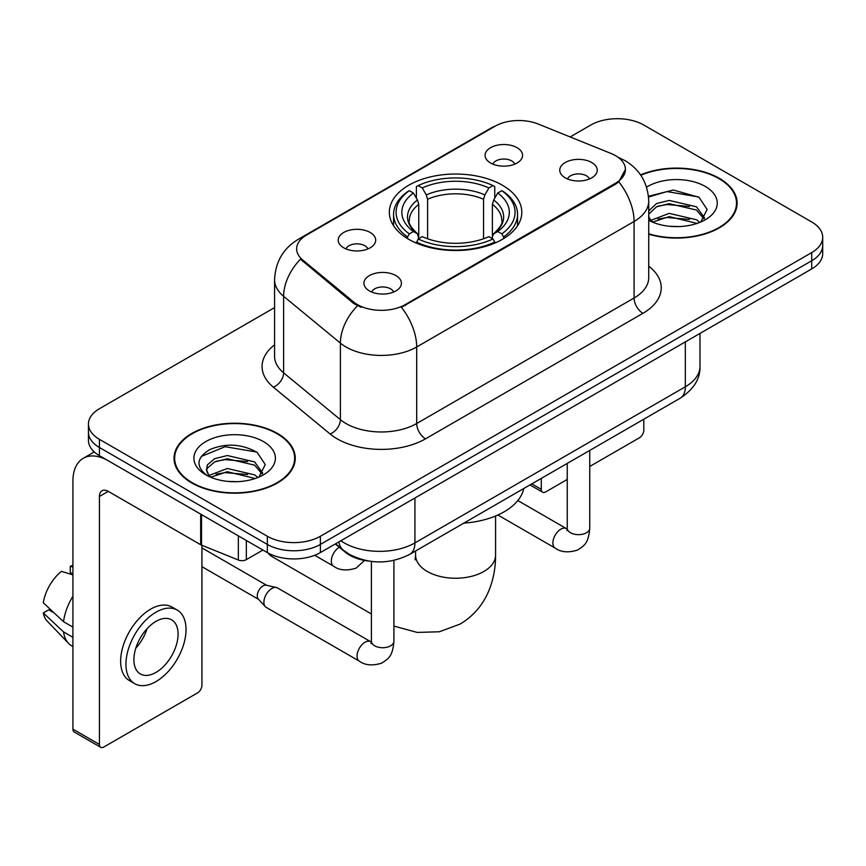 <?xml version="1.0" encoding="UTF-8"?>
<svg xmlns="http://www.w3.org/2000/svg" width="866" height="866" viewBox="0 0 866 866"><rect width="100%" height="100%" fill="white"/><g stroke="black" fill="none" stroke-linecap="round" stroke-linejoin="round"><path stroke-width="1.3" d="M502.41 185.237A66.238 38.245 0 0 0 430.229 176.945A66.238 38.245 0 0 0 389.332 212.278A66.238 38.245 0 0 0 408.741 239.319A66.238 38.245 0 0 0 480.922 247.611A66.238 38.245 0 0 0 521.808 212.278A66.238 38.245 0 0 0 502.41 185.237M343.694 247.795A18.749 10.825 180 0 1 339.97 244.732A18.749 10.825 180 0 1 346.184 231.276A18.749 10.825 180 0 1 370.204 232.489A18.749 10.825 180 0 1 373.928 244.732A18.749 10.825 180 0 1 343.694 247.795M367.92 248.91A11.247 6.495 0 0 0 364.9 245.749A11.247 6.495 0 0 0 353.826 244.104A11.247 6.495 0 0 0 345.978 248.91M490.567 162.992A18.749 10.825 180 0 1 486.854 159.929A18.749 10.825 180 0 1 493.057 146.484A18.749 10.825 180 0 1 517.078 147.685A18.749 10.825 180 0 1 520.802 159.929A18.749 10.825 180 0 1 490.567 162.992M514.794 164.118A11.247 6.495 0 0 0 511.784 160.957A11.247 6.495 0 0 0 500.7 159.312A11.247 6.495 0 0 0 492.851 164.118M369.414 290.9A18.749 10.825 180 0 1 365.69 287.848A18.749 10.825 180 0 1 371.904 274.392A18.749 10.825 180 0 1 395.924 275.594A18.749 10.825 180 0 1 399.637 287.848A18.749 10.825 180 0 1 369.414 290.9M393.64 292.026A11.247 6.495 0 0 0 390.62 288.865A11.247 6.495 0 0 0 379.535 287.22A11.247 6.495 0 0 0 371.698 292.026M565.249 177.844A18.749 10.825 180 0 1 561.525 174.78A18.749 10.825 180 0 1 567.739 161.325A18.749 10.825 180 0 1 591.759 162.537A18.749 10.825 180 0 1 595.472 174.78A18.749 10.825 180 0 1 565.249 177.844M589.475 178.959A11.247 6.495 0 0 0 586.455 175.798A11.247 6.495 0 0 0 575.37 174.153A11.247 6.495 0 0 0 567.533 178.959M611.028 153.466A33.742 19.485 180 0 1 615.531 155.642A33.742 19.485 180 0 1 625.414 169.422A33.742 19.485 180 0 1 615.531 183.202L405.201 304.626A33.742 19.485 180 0 1 353.696 302.028L302.743 260.017A33.742 19.485 180 0 1 296.648 248.845A33.742 19.485 180 0 1 306.532 235.065L495.038 126.23A33.742 19.485 180 0 1 538.251 124.044L611.028 153.466M369.057 561.103A37.498 21.65 180 0 1 345.339 552.248L335.304 543.978M648.731 234.199A60.62 34.997 0 0 0 737.118 203.099A60.62 34.997 0 0 0 719.365 178.353A60.62 34.997 0 0 0 640.569 174.91M277.499 433.465A60.62 34.997 0 0 0 211.445 425.877A60.62 34.997 0 0 0 174.023 458.211A60.62 34.997 0 0 0 191.776 482.957A60.62 34.997 0 0 0 257.841 490.535A60.62 34.997 0 0 0 295.252 458.211A60.62 34.997 0 0 0 277.499 433.465M174.651 461.361A60.62 34.997 0 0 0 174.445 462.292M625.414 169.422L618.8 181.828L615.531 184.198L401.402 307.343A43.744 25.255 60 0 1 416.687 346.974A49.99 28.859 180 0 1 345.989 346.974A49.99 28.859 180 0 1 340.392 343.12L283.615 296.313A49.99 28.859 180 0 1 274.576 279.75L274.576 356.294A49.99 28.859 0 0 0 283.615 372.845L340.392 419.664A49.99 28.859 0 0 0 345.989 423.517A49.99 28.859 0 0 0 416.687 423.517L634.085 298.001A49.99 28.859 0 0 0 648.731 277.585L648.731 201.053A49.99 28.859 180 0 1 634.085 221.469A43.744 25.255 -120 0 0 618.8 181.828M274.576 307.603L99.428 408.72A37.498 21.65 0 0 0 88.451 424.026L88.451 440.35A37.498 21.65 0 0 0 99.428 455.657L267.334 552.595L267.334 544.433A37.498 21.65 0 0 0 320.366 544.433L811.723 260.753A37.498 21.65 0 0 0 822.7 245.446A37.498 21.65 0 0 1 811.723 260.753L320.366 544.433A37.498 21.65 0 0 1 267.334 544.433L99.428 447.495L267.334 544.433L267.334 536.27A37.498 21.65 0 0 0 320.366 536.27L811.723 252.591A37.498 21.65 0 0 0 822.7 237.284A37.498 21.65 0 0 0 811.723 221.977L643.806 125.04A37.498 21.65 0 0 0 590.785 125.04L570.164 136.947M88.451 432.188A37.498 21.65 0 0 0 99.428 447.495A37.498 21.65 0 0 1 88.451 432.188M361.274 307.343L353.696 303.511L300.48 259.194A43.744 29.26 129.5 0 0 283.615 296.313L283.615 372.845A12.503 8.357 -50.5 0 1 273.375 387.189A62.493 36.08 180 0 1 274.576 344.852M88.451 424.026A37.498 21.65 0 0 0 99.428 439.333L267.334 536.27M294.841 462.292A60.62 34.997 0 0 0 294.635 461.361M736.706 207.18A60.62 34.997 0 0 0 736.501 206.249M267.334 552.595A37.498 21.65 0 0 0 320.366 552.595L811.723 268.915A37.498 21.65 0 0 0 822.7 253.608L822.7 237.284M648.731 233.798A59.992 34.64 0 0 0 736.501 203.099A59.992 34.64 0 0 0 718.932 178.613A59.992 34.64 0 0 0 640.808 175.268M669.732 226.297L679.15 226.567M651.005 220.31L669.202 213.372L696.481 219.758L699.782 222.41M652.683 222.064L669.202 216.619L697.065 223.406M648.731 216.262A28.242 16.302 0 0 0 652.932 222.281M648.731 210.903L656.536 203.553L669.202 200.414L696.481 206.801L704.588 218.005M648.731 214.14L656.536 206.801L669.202 203.662L696.481 210.037L703.95 218.849M648.731 220.31A40.745 23.523 0 0 0 705.314 219.737A40.745 23.523 0 0 0 705.314 186.461A40.745 23.523 0 0 0 646.566 187.143M700.746 222.01L707.132 209.475L699.057 197.307L673.315 190.022L648.482 196.279M651.286 221.577L648.731 218.568M648.547 197.026L666.972 191.581L698.505 196.939M657.998 206.162L666.972 204.538L689.488 206.465M657.998 219.12L666.972 217.496L689.488 219.423M531.821 483.867L541.293 489.333A6.246 3.605 120 0 0 542.592 492.191A6.246 3.605 120 0 0 545.71 491.888L567.252 479.45M589.746 466.46L639.389 437.806A6.246 3.605 120 0 0 643.806 430.153L643.806 419.209M541.293 489.333L541.293 478.4M192.22 482.698A59.992 34.64 0 0 0 257.603 490.21A59.992 34.64 0 0 0 294.635 458.211A59.992 34.64 0 0 0 277.055 433.714A59.992 34.64 0 0 0 211.683 426.213A59.992 34.64 0 0 0 174.651 458.211A59.992 34.64 0 0 0 192.22 482.698M227.866 481.399L237.284 481.68M209.139 475.423L227.336 468.484L254.615 474.871L257.916 477.512M210.817 477.166L227.336 471.721L255.199 478.519M209.42 476.679L206.509 469.837A28.242 16.302 0 0 0 211.066 477.393M206.509 469.837L207.364 464.901L214.671 458.666L227.336 455.527L254.615 461.903L262.723 473.117M206.573 470.238L207.364 468.138L214.671 461.903L227.336 458.764L254.615 465.15L262.084 473.962M258.88 477.112L265.267 464.587L257.191 452.42C241.711 443.793 225.864 442.872 209.648 449.66C196.355 457.876 195.51 466.503 207.136 475.542L207.277 475.64M263.448 441.573A40.745 23.523 0 0 0 205.827 441.573A40.745 23.523 0 0 0 205.827 474.839A40.745 23.523 0 0 0 263.448 474.839A40.745 23.523 0 0 0 263.448 441.573M201.183 456.501L225.106 446.683L256.639 452.052M216.132 461.275L225.106 459.64L247.622 461.578M216.132 474.232L225.106 472.609L247.622 474.536M267.951 552.941A39.998 23.09 120 0 0 272.086 556.622L371.417 613.972M407.55 238.615L407.55 236.948L409.326 233.885A59.494 34.348 0 0 1 409.326 190.682L413.418 193.042A53.746 31.024 0 0 0 413.418 231.525L417.455 233.82L418.754 238.637M418.754 236.667L418.754 204.365L417.455 200.003L413.418 193.042M416.384 198.162L416.384 186.591L418.159 185.573A59.494 34.348 0 0 1 492.992 185.573L488.9 187.944A53.746 31.024 0 0 0 422.251 187.944L426.288 194.904L427.598 199.256L427.598 238.767M483.553 238.767L483.553 199.256L484.863 194.904L488.9 187.944M463.84 523.118A68.739 39.684 0 0 0 523.811 488.489M416.384 242.047A61.995 35.787 0 0 0 494.767 242.047L492.992 238.984A59.494 34.348 0 0 1 418.159 238.984L416.384 243.108M494.767 243.108L494.767 242.047M409.326 190.682L407.55 191.7A61.995 35.787 0 0 0 393.586 214.324A61.995 35.787 0 0 0 407.55 236.948M492.992 185.573L494.767 186.591L494.767 198.162M418.159 238.984L422.251 236.624A53.746 31.024 0 0 0 488.9 236.624L492.992 238.984M413.418 231.525L409.326 233.885M422.251 187.944L418.159 185.573M417.455 200.003A48.074 27.755 0 0 0 417.455 233.82L417.683 233.961C410.852 227.357 408.07 222.876 409.337 220.516A46.244 26.694 0 0 1 418.754 204.365M503.601 236.948A61.995 35.787 0 0 0 517.565 214.324A61.995 35.787 0 0 0 503.601 191.7L501.825 190.682A59.494 34.348 0 0 1 501.825 233.885L503.601 236.948L503.601 238.615M501.825 233.885L497.733 231.525A53.746 31.024 0 0 0 497.733 193.042L501.825 190.682M497.733 193.042L493.696 200.003L492.386 204.365L492.386 236.667L493.696 233.82L497.733 231.525M492.386 204.365A46.244 26.694 0 0 1 501.815 220.516C503.07 222.898 500.288 227.379 493.468 233.961L493.696 233.82A48.074 27.755 0 0 0 493.696 200.003M492.386 238.637L492.386 236.667M393.911 560.378L393.911 641.23C392.634 657.088 388.065 658.788 381.776 663.118C372.488 665.986 365.019 665.337 359.368 661.169L266.219 607.391A11.247 6.495 -60 0 1 265.321 606.665A11.247 6.495 -60 0 1 263.892 602.249A11.247 6.495 -60 0 1 271.848 588.469A11.247 6.495 -60 0 1 276.384 587.494A11.247 6.495 -60 0 1 277.466 587.917L371.384 642.096M265.321 606.665L258.295 599.066A8.119 4.687 -60 0 1 257.267 595.873A8.119 4.687 -60 0 1 263.004 585.914A8.119 4.687 -60 0 1 266.284 585.21L276.384 587.494M246.345 540.481L246.345 559.62L262.918 550.051M200.674 514.112L108.272 460.755A49.99 28.859 -120 0 0 83.277 458.287A49.99 28.859 -120 0 0 72.917 481.171L72.917 729.14L99.428 744.446L99.428 496.478A12.503 7.22 60 0 1 102.015 490.751A12.503 7.22 60 0 1 108.272 491.368L200.674 544.725L200.674 514.112A6.246 3.605 0 0 0 201.507 514.512M99.428 744.446A6.246 3.605 120 0 0 100.727 747.304L74.216 731.997A6.246 3.605 -60 0 1 72.917 729.14M100.727 747.304A6.246 3.605 120 0 0 103.844 747.001L197.524 692.908A6.246 3.605 120 0 0 201.94 685.255L201.94 545.299M246.345 559.62A6.246 3.605 180 0 1 238.345 560.021L201.507 545.125A6.246 3.605 180 0 1 200.674 544.725M155.988 672.406A31.241 18.034 120 0 0 176.404 644.867A31.241 18.034 120 0 0 171.609 619.829A31.241 18.034 120 0 0 155.988 621.377A31.241 18.034 120 0 0 135.572 648.915A31.241 18.034 120 0 0 140.368 673.954A31.241 18.034 120 0 0 155.988 672.406M135.8 648.179A31.241 18.034 120 0 0 147.014 628.759M72.917 567.068L70.265 566.256L70.265 572.534L72.917 574.071M177.238 610.086L171.933 607.034A42.488 24.529 120 0 0 150.684 609.134A42.488 24.529 120 0 0 122.929 646.577A42.488 24.529 120 0 0 129.445 680.633L134.739 683.685A42.488 24.529 120 0 0 155.988 681.585A42.488 24.529 120 0 0 183.744 644.142A42.488 24.529 120 0 0 177.238 610.086A42.488 24.529 120 0 0 155.988 612.197A42.488 24.529 120 0 0 128.233 649.641A42.488 24.529 120 0 0 134.739 683.685M72.917 596.284A41.243 23.815 120 0 0 63.532 621.691L43.3 602.768A32.497 18.76 120 0 1 61.432 571.365L72.917 574.851M72.917 627.114L63.532 621.691M54.244 613.009L48.734 609.826L43.3 612.966L63.532 631.899L72.917 637.322M63.532 631.899A41.243 23.815 120 0 0 68.62 643.416A41.243 23.815 120 0 0 71.737 645.874L72.917 646.556M72.917 565.52A32.497 18.76 120 0 0 70.265 566.256M43.3 612.966A32.497 18.76 120 0 0 47.143 621.052L68.62 643.416M302.743 260.017L302.743 261.5M353.696 302.028L353.696 303.511M405.201 304.626L405.201 305.633M615.531 183.202L615.531 184.198M425.531 438.824A12.503 7.22 60 0 1 416.687 423.517L416.687 346.974L634.085 221.469L634.085 298.001A12.503 7.22 60 0 0 642.929 313.308L425.531 438.824A62.493 36.08 180 0 1 337.155 438.824A62.493 36.08 180 0 1 330.152 434.007L273.375 387.189M648.731 201.053C647.887 183.083 639.985 169.606 625.025 160.621L618.714 157.547A43.744 20.481 112 0 0 618.129 157.331M302.808 237.62A43.744 25.255 -120 0 0 298.272 239.319C283.323 248.304 275.42 261.781 274.576 279.75M298.272 239.319L491.368 127.843A43.744 25.255 60 0 1 494.681 126.436M357.431 305.828A43.744 29.26 129.5 0 0 340.392 343.12L340.392 419.664A12.503 8.357 -50.5 0 1 330.152 434.007M648.731 266.143A62.493 36.08 180 0 1 642.929 313.308M320.366 536.27L320.366 552.595M811.723 252.591L811.723 268.915M99.428 439.333L99.428 455.657M340.868 540.763A49.99 28.859 0 0 0 344.224 542.906A49.99 28.859 0 0 0 414.922 542.906L685.342 386.777A49.99 28.859 0 0 0 699.988 366.372C700.356 378.778 693.742 389.386 680.167 398.219L409.748 554.348A24.995 14.43 60 0 0 414.922 542.906L414.922 498.004M685.342 341.875L685.342 386.777A24.995 14.43 60 0 1 680.167 398.219M338.844 541.932A24.995 16.714 129.5 0 0 343.196 550.062L335.607 543.794M495.569 515.995L495.569 555.149A39.998 23.09 180 0 1 483.856 571.484A39.998 23.09 180 0 1 427.295 571.484A39.998 23.09 180 0 1 415.583 555.149L415.052 559.869M483.553 199.256A46.244 26.694 0 0 0 427.598 199.256M484.863 194.904A48.074 27.755 0 0 0 426.288 194.904M589.746 450.428L589.746 528.163A11.247 6.495 180 0 1 585.936 533.034A11.247 6.495 180 0 1 570.542 532.752A11.247 6.495 180 0 1 567.252 528.163L566.894 530.587M589.746 528.163C588.469 544.021 583.9 545.721 577.611 550.051C568.323 552.919 560.854 552.281 555.203 548.113A11.247 6.495 -60 0 1 553.482 539.096A11.247 6.495 -60 0 1 560.822 529.18A11.247 6.495 -60 0 1 561.33 528.909A11.247 6.495 -60 0 1 566.451 528.628L567.219 529.029M393.911 641.23A11.247 6.495 180 0 1 390.101 646.101A11.247 6.495 180 0 1 374.707 645.82A11.247 6.495 180 0 1 371.417 641.23L371.059 643.654M359.368 661.169A11.247 6.495 -60 0 1 357.647 652.163A11.247 6.495 -60 0 1 364.987 642.247A11.247 6.495 -60 0 1 365.495 641.977A11.247 6.495 -60 0 1 370.616 641.695M314.704 555.279L333.648 566.223A11.247 6.495 -60 0 1 331.927 557.206A11.247 6.495 -60 0 1 339.277 547.29A11.247 6.495 -60 0 1 339.31 547.28M99.428 496.478L108.272 491.368M201.507 514.588L201.507 545.125M238.345 560.021L238.345 535.859M491.368 127.843L499.379 124.109M618.714 157.547L618.053 157.276M409.748 554.348C389.635 564.459 369.511 564.459 349.399 554.348L343.196 550.062M699.988 366.372L699.988 333.421M736.501 208.111L736.501 203.099M542.592 492.191L529.992 484.928M294.635 463.223L294.635 458.211M174.651 463.223L174.651 458.211M495.569 555.149C495.633 567.934 493.328 579.939 488.662 591.175C482.665 605.323 473.117 616.311 460.041 624.115L439.354 631.769L417.217 632.429L393.911 626.086M393.586 225.755L393.586 214.324M517.565 225.755L517.565 214.324M415.583 550.982L415.583 555.149M555.203 548.113L497.863 515.01M567.252 463.407L567.252 528.163M566.451 528.628L517.825 500.548M201.94 566.678L258.588 599.38M371.417 561.428L371.417 641.23M201.94 547.918L266.706 585.308M333.648 566.223C339.191 570.369 346.66 571.019 356.067 568.161L364.532 560.432M83.277 458.287L94.264 451.933"/></g></svg>
